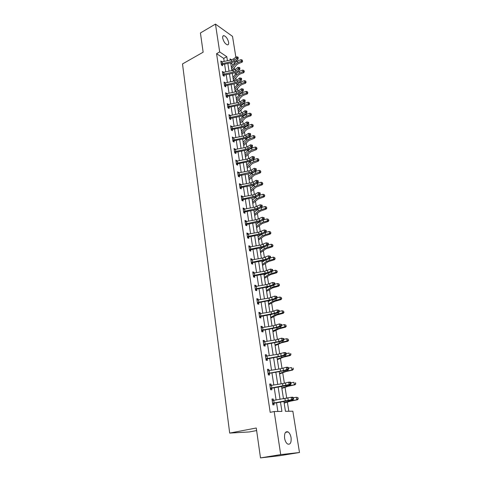 <?xml version="1.0" encoding="UTF-8"?>
<svg xmlns="http://www.w3.org/2000/svg" width="482" height="482" viewBox="0 0 482 482"><rect width="100%" height="100%" fill="white"/><g stroke="black" fill="none" stroke-linecap="round" stroke-linejoin="round"><path stroke-width="0.72" d="M284.591 438.204C284.253 433.204 285.404 431.107 288.043 431.908C289.543 432.938 290.556 434.872 291.074 437.704C291.447 442.723 290.291 444.826 287.603 444.018C286.109 442.97 285.103 441.03 284.591 438.204M222.708 38.156C222.497 36.451 222.895 35.614 223.895 35.638C226.112 36.505 227.691 38.729 228.625 42.308C228.842 44.031 228.444 44.874 227.42 44.844C225.208 43.97 223.636 41.741 222.708 38.156M256.629 430.565L249.411 431.932L229.685 433.089L182.509 63.937L203.145 52.195L200.422 32.969L215.466 24.1L232.517 36.367L235.867 57.159M236.385 60.389L236.535 61.353M288.832 411.267L287.38 402.145M286.778 398.343L285.031 387.359M284.386 383.311L282.717 372.797M282.036 368.495L280.44 358.445M279.717 353.909L278.192 344.305M277.433 339.533L275.975 330.375M275.18 325.374L273.794 316.638M272.963 311.426L271.643 303.1M270.782 297.671L269.522 289.748M268.625 284.121L267.426 276.59M266.504 270.77L265.365 263.618M264.413 257.599L263.335 250.821M262.347 244.621L261.328 238.204M260.316 231.824L259.352 225.763M258.81 222.371L258.756 222.015M258.31 219.202L257.4 213.484M256.858 210.062L256.779 209.574M256.328 206.76L255.472 201.374M254.924 197.921L254.827 197.307M254.382 194.481L253.574 189.426M253.02 185.944L252.905 185.208M252.454 182.377L251.7 177.641M251.146 174.123L251.008 173.273M250.556 170.435L249.857 166.007M249.29 162.464L249.14 161.494M248.688 158.656L248.031 154.529M247.465 150.956L247.29 149.878M246.838 147.028L246.23 143.196M245.657 139.599L245.471 138.412M245.019 135.562L244.452 132.02M243.874 128.393L243.669 127.097M243.217 124.242L242.699 120.982M242.121 117.331L241.898 115.933M241.44 113.077L240.97 110.083M240.385 106.408L240.144 104.913M239.693 102.051L239.259 99.328M238.668 95.629L238.415 94.032M237.963 91.17L237.572 88.706M236.981 84.989L236.71 83.296M236.252 80.428L235.903 78.217M235.306 74.481L235.023 72.698M234.571 69.824L234.258 67.86M283.922 401.554L285.458 411.327L292.839 411.194L299.491 452.514L280.705 454.61L274.18 411.532L281.928 411.393L280.482 402.096M280.705 454.61L260.497 457.9L279.759 455.707L299.491 452.514M233.192 64.715L230.703 63.058M224.16 61.341L223.708 58.406L216.575 53.665L270.185 412.345L274.18 411.532M277.861 411.465L276.523 402.717M276.114 400.066L274.216 387.703M273.812 385.04L271.95 372.923M271.541 370.248L269.715 358.355M269.305 355.674L267.516 344.009M267.1 341.316L265.347 329.869M264.931 327.17L263.208 315.939M262.792 313.234L261.105 302.208M260.69 299.497L259.027 288.682M258.611 285.959L256.984 275.343M256.563 272.613L254.966 262.19M254.544 259.455L252.978 249.23M252.556 246.489L251.02 236.445M250.598 233.698L249.086 223.841M248.664 221.087L247.176 211.411M246.754 208.652L245.296 199.15M244.874 196.391L243.44 187.052M243.018 184.293L241.609 175.123M241.187 172.357L239.807 163.356M239.379 160.584L238.024 151.74M237.596 148.968L236.264 140.28M235.843 137.503L234.529 128.971M234.107 126.194L232.818 117.813M232.39 115.029L231.131 106.793M230.703 104.016L229.462 95.918M229.034 93.14L227.817 85.187M227.39 82.404L226.191 74.59M225.763 71.806L224.582 64.124M221.991 61.786L220.81 61.015L221.413 65.016L222.606 65.787L222.443 64.702M223.588 72.252L222.389 71.457L223.003 75.511L224.196 76.264L224.034 75.168L223.437 75.782M225.196 82.85L223.991 82.036L224.612 86.145L225.811 86.874L225.642 85.766M226.829 93.586L225.612 92.755L226.245 96.912L227.444 97.623L227.275 96.502M228.486 104.461L227.257 103.606L227.896 107.823L229.101 108.51L228.926 107.372M230.161 115.475L228.92 114.608L229.571 118.873L230.776 119.542L230.601 118.391L229.926 119.072M231.854 126.639L230.607 125.748L231.264 130.074L232.475 130.718L232.3 129.55M233.577 137.948L232.318 137.039L232.981 141.419L234.198 142.045L234.017 140.858M235.318 149.408L234.047 148.474L234.722 152.915L235.945 153.517L235.758 152.318L235.005 153.053M237.084 161.024L235.806 160.066L236.487 164.567L237.71 165.145L237.524 163.928M238.873 172.797L237.584 171.821L238.277 176.382L239.506 176.93L239.313 175.701L238.5 176.478M240.687 184.733L240.62 184.269L239.385 183.726L240.084 188.354L241.319 188.878L241.127 187.631M242.53 196.825L242.452 196.313L241.211 195.8L241.922 200.488L243.163 200.988L242.97 199.723M244.392 209.092L244.308 208.525L243.067 208.043L243.784 212.791L245.025 213.267L244.832 211.984M246.284 221.527L246.188 220.907L244.946 220.449L245.675 225.269L246.917 225.715L246.724 224.413L245.754 225.299M248.2 234.132L248.097 233.463L246.85 233.035L247.591 237.921L248.839 238.337L248.64 237.017M250.146 246.923L250.031 246.194L248.784 245.796L249.531 250.748L250.785 251.134L250.58 249.797L249.531 250.736M252.116 259.888L251.996 259.105L250.742 258.738L251.502 263.762L252.761 264.118L252.55 262.756M254.116 273.041L253.984 272.197L252.731 271.86L253.502 276.963L254.761 277.283L254.55 275.909M256.141 286.386L256.008 285.483L254.743 285.175L255.526 290.351L256.792 290.64L256.581 289.242M258.201 299.925L258.057 298.954L256.786 298.683L257.581 303.931L258.852 304.19L258.635 302.774M260.292 313.655L260.135 312.631L258.864 312.39L259.671 317.716L260.943 317.939L260.72 316.499L259.623 317.421M262.407 327.597L262.244 326.501L260.967 326.296L261.786 331.7L263.064 331.893L262.841 330.429M264.558 341.738L264.383 340.575L263.106 340.413L263.937 345.895L265.214 346.046L264.986 344.564M266.739 356.096L266.552 354.866L265.275 354.734L266.118 360.301L267.396 360.416L267.167 358.909L266.04 359.813M268.956 370.664L268.757 369.363L267.474 369.272L268.329 374.924L269.613 375.002L269.384 373.472M271.203 385.455L270.998 384.082L269.709 384.034L270.577 389.769L271.866 389.805L271.631 388.257L270.48 389.149M273.487 400.476L273.27 399.03L271.975 399.018L272.86 404.844L274.15 404.838L273.915 403.265L272.752 404.151M260.497 457.9L256.267 428.004L229.685 433.089M216.575 53.665L219.684 51.923L215.466 24.1M227.414 60.678L226.793 56.701L219.684 51.923M280.072 399.439L278.15 387.082M277.734 384.419L275.849 372.291M275.433 369.616L273.589 357.722M273.167 355.041L271.354 343.377M270.938 340.684L269.155 329.236M268.739 326.531L266.992 315.3M266.57 312.589L264.859 301.569M264.437 298.852L262.756 288.037M262.329 285.314L260.678 274.698M260.256 271.962L258.635 261.545M258.213 258.81L256.623 248.579M256.195 245.838L254.635 235.794M254.207 233.047L252.676 223.19M252.249 220.437L250.742 210.755M250.315 208.001L248.833 198.494M248.405 195.734L246.953 186.395M246.525 183.636L245.103 174.466M244.669 171.7L243.271 162.693M242.838 159.922L241.464 151.077M241.036 148.305L239.687 139.617M239.253 136.846L237.927 128.308M237.493 125.531L236.192 117.144M235.758 114.367L234.481 106.13M234.047 103.353L232.788 95.255M232.354 92.472L231.119 84.519M230.685 81.741L229.474 73.921M229.04 71.137L227.847 63.455M231.474 59.846L230.047 58.888L230.239 60.099M230.673 62.883L231.896 70.559M232.318 73.342L233.547 81.163M233.987 83.946L235.24 91.899M235.674 94.677L236.945 102.774M237.385 105.552L238.68 113.794M239.114 116.572L240.434 124.959M240.873 127.736L242.211 136.267M242.651 139.045L244.019 147.733M244.452 150.505L245.844 159.349M246.278 162.121L247.694 171.128M248.128 173.894L249.568 183.064M250.007 185.829L251.471 195.162M251.905 197.921L253.399 207.429M253.833 210.188L255.358 219.87M255.791 222.624L257.34 232.481M257.774 235.228L259.352 245.272M259.78 248.013L261.389 258.244M261.822 260.985L263.461 271.402M263.889 274.137L265.558 284.754M265.986 287.477L267.685 298.298M268.113 301.015L269.848 312.035M270.275 314.746L272.041 325.983M272.463 328.682L274.264 340.129M274.686 342.823L276.523 354.493M276.945 357.18L278.813 369.073M279.235 371.749L281.139 383.871M281.56 386.54L283.506 398.903M235.132 62.305L234.373 61.792M223.708 58.406L226.793 56.701M226.275 93.755L226.817 93.472M227.612 104.739L228.462 104.311M229.179 115.752L230.131 115.282M231.089 128.899L241.934 126.525L244.422 125.555L247.073 123.747L246.784 121.94L244.133 123.747L241.651 124.718L231.011 126.911L231.818 126.405M232.487 138.165L233.535 137.671M234.216 149.571L235.27 149.089M235.963 161.133L237.03 160.657M237.74 172.851L238.813 172.381M239.536 184.727L240.62 184.269M241.362 196.764L242.452 196.313M243.205 208.965L244.308 208.525M245.079 221.334L246.188 220.907M246.977 233.878L248.097 233.463M248.905 246.603L250.031 246.194M250.857 259.503L251.996 259.105M252.839 272.589L253.984 272.197M254.845 285.856L256.008 285.483M256.882 299.322L258.057 298.954M258.954 312.981L260.135 312.631M261.051 326.838L262.244 326.501M263.178 340.901L264.383 340.575M265.341 355.174L266.552 354.866M267.534 369.664L268.757 369.363M269.757 384.371L270.998 384.082M272.017 399.295L273.27 399.03M221.25 63.931L231.667 61.527L234.041 60.491L236.554 58.503L236.282 56.828L233.776 58.816L234.041 60.491M233.776 58.816L231.408 59.858L220.973 62.094M237.59 57.641L238.186 57.876L238.078 57.207L237.481 56.972L237.59 57.641L236.554 58.503L238.042 59.081L235.529 61.063L231.975 62.612L222.642 64.528L221.865 65.305M221.437 63.745L222.642 64.528M238.042 59.081L238.186 57.876M237.481 56.972L236.282 56.828M232.017 70.535L236.602 64.829L238.554 63.528L242.054 62.25L241.289 61.298L237.783 62.588L234.861 64.54L231.601 68.775M242.374 60.744L242.259 60.075L242.374 60.744L241.289 61.298L241.018 59.635L237.512 60.925L234.595 62.883L231.342 67.125M241.018 59.635L242.259 60.075M242.675 61.124L242.054 62.25M222.841 74.415L233.324 72.011L235.716 70.987L238.253 69.028L237.975 67.329L235.445 69.294L235.716 70.987M235.445 69.294L233.059 70.324L222.557 72.553L222.853 74.403M239.783 67.709L239.186 67.486L239.295 68.161L239.891 68.39L239.783 67.709M239.295 68.161L238.253 69.028L239.747 69.589L237.21 71.547L233.631 73.077L224.046 75.156M223.027 74.228L224.238 74.993M239.747 69.589L239.891 68.39M239.186 67.486L237.975 67.329M224.443 85.031L235.005 82.633L237.409 81.621L239.97 79.687L239.693 77.97L237.138 79.904L237.409 81.621M237.138 79.904L234.734 80.922L224.16 83.145L224.455 85.019M241.018 78.819L241.621 79.042L241.512 78.355L240.91 78.132L241.018 78.819L239.97 79.687L241.47 80.235L238.909 82.163L235.306 83.681L225.847 85.585L225.028 86.399M224.636 84.844L225.847 85.585M241.47 80.235L241.621 79.042M240.91 78.132L239.693 77.97M233.505 80.862L238.277 75.234L240.241 73.951L243.765 72.68L243 71.752L239.47 73.029L236.523 74.957L233.228 79.12M244.091 71.185L243.982 70.511L244.091 71.185L243 71.752L242.729 70.071L239.199 71.348L236.252 73.276L232.969 77.451M242.729 70.071L243.982 70.511M244.392 71.559L243.765 72.68M235.144 91.303L239.97 85.772L241.952 84.507L245.501 83.247L244.736 82.344L241.181 83.609L238.204 85.507L234.879 89.604M245.832 81.765L245.718 81.084L245.832 81.765L244.736 82.344L244.458 80.639L240.904 81.904L237.933 83.808L234.613 87.911M244.458 80.639L245.718 81.084M246.133 82.133L245.501 83.247M226.076 95.785L236.704 93.394L239.132 92.387L241.711 90.489L241.434 88.748L238.855 90.652L239.132 92.387M238.855 90.652L236.427 91.658L225.787 93.876L226.088 95.773M242.771 89.616L243.374 89.827L243.259 89.134L242.657 88.923L242.771 89.616L241.711 90.489L243.217 91.02L240.632 92.912L236.999 94.412L227.48 96.322L226.642 97.147M226.263 95.599L227.48 96.322M243.217 91.02L243.374 89.827M242.657 88.923L241.434 88.748M227.721 106.679L238.427 104.293L240.867 103.299L243.476 101.431L243.193 99.666L240.59 101.539L240.867 103.299M240.59 101.539L238.15 102.533L227.432 104.745L227.733 106.667M244.543 100.557L245.145 100.762L245.031 100.057L244.428 99.846L244.543 100.557L243.476 101.431L244.989 101.943L242.38 103.805L238.723 105.287L229.137 107.197L228.269 108.034M227.914 106.492L229.137 107.197M244.989 101.943L245.145 100.762M244.428 99.846L243.193 99.666M229.396 117.716L240.169 115.337L242.633 114.355L245.266 112.517L244.977 110.727L242.35 112.571L242.633 114.355M242.35 112.571L239.885 113.553L229.095 115.758L229.408 117.704M246.826 111.119L246.218 110.92L246.338 111.637L246.941 111.836L246.826 111.119M246.338 111.637L245.266 112.517L246.784 113.011L244.151 114.843L240.464 116.307L230.613 118.379M229.589 117.53L230.812 118.21M246.784 113.011L246.941 111.836M246.218 110.92L244.977 110.727M236.807 101.883L241.681 96.442L243.681 95.201L247.26 93.954L246.495 93.068L242.91 94.321L239.909 96.189L236.548 100.214M247.597 92.484L247.483 91.791L247.597 92.484L246.495 93.068L246.212 91.339L242.633 92.592L239.638 94.472L236.276 98.503M246.212 91.339L247.483 91.791M247.899 92.839L247.26 93.954M238.494 112.589L243.422 107.257L245.434 106.028L249.037 104.793L248.272 103.931L244.663 105.172L241.639 107.016L238.235 110.962M249.381 103.335L249.266 102.636L249.381 103.335L248.272 103.931L247.989 102.184L244.38 103.425L241.362 105.275L237.963 109.233M247.989 102.184L249.266 102.636M249.688 103.684L249.037 104.793M240.199 123.44L245.181 118.204L247.212 116.999L250.845 115.776L250.08 114.939L246.441 116.168L243.386 117.982L239.946 121.85M251.188 114.336L251.074 113.625L251.188 114.336L250.08 114.939L249.79 113.168L246.151 114.397L243.109 116.216L239.668 120.096M249.79 113.168L251.074 113.625M251.496 114.668L250.845 115.776M248.152 122.868L248.766 123.055L248.646 122.332L248.037 122.145L248.152 122.868L247.073 123.747L248.598 124.223L245.947 126.025L242.223 127.471L232.511 129.369L231.595 130.248M231.282 128.712L232.511 129.369M248.598 124.223L248.766 123.055M248.037 122.145L246.784 121.94M241.922 134.43L246.959 129.303L252.67 126.905L251.905 126.091L248.236 127.308L245.163 129.092L241.681 132.881M253.026 125.477L252.905 124.754L253.026 125.477L251.905 126.091L251.61 124.296L247.947 125.513L244.874 127.296L241.404 131.104M251.61 124.296L252.905 124.754M253.327 125.802L252.67 126.905M245.941 135.074L243.44 136.032L232.499 138.22L232.812 140.22L243.729 137.858L246.23 136.906L248.911 135.135L248.616 133.297L245.941 135.074L246.23 136.906M249.995 134.249L250.61 134.43L250.489 133.695L249.881 133.514L249.995 134.249L248.911 135.135L250.441 135.587L247.76 137.358L244.013 138.78L234.234 140.678L233.288 141.575M232.999 140.045L234.234 140.678M250.441 135.587L250.61 134.43M249.881 133.514L248.616 133.297M243.675 145.558L248.766 140.539L254.52 138.183L253.755 137.394L250.062 138.593L246.959 140.346L243.434 144.052M254.882 136.761L254.761 136.038L254.882 136.761L253.755 137.394L253.46 135.575L249.766 136.774L246.67 138.533L243.157 142.25M253.46 135.575L254.761 136.038M255.189 137.081L254.52 138.183M247.766 146.552L245.248 147.498L234.246 149.673L234.553 151.697L245.543 149.348L248.067 148.408L250.773 146.673L250.471 144.811L247.766 146.552L248.067 148.408M252.357 145.209L251.743 145.034L251.863 145.781L252.478 145.956L252.357 145.209M251.863 145.781L250.773 146.673L252.309 147.106L249.604 148.836L245.826 150.245L235.77 152.306M234.74 151.529L235.975 152.137M252.309 147.106L252.478 145.956M251.743 145.034L250.471 144.811M245.446 156.837L250.598 151.932L256.4 149.607L255.635 148.842L251.911 150.029L248.778 151.746L245.218 155.373M256.761 148.203L256.641 147.468L256.761 148.203L255.635 148.842L255.333 146.998L251.61 148.185L248.483 149.908L244.928 153.547M255.333 146.998L256.641 147.468M257.069 148.51L256.4 149.607M249.622 158.186L247.085 159.114L235.987 161.283L236.313 163.338L247.38 160.994L249.923 160.066L252.652 158.367L252.351 156.481L249.622 158.186L249.923 160.066M253.755 157.469L254.376 157.638L254.255 156.879L253.634 156.716L253.755 157.469L252.652 158.367L254.201 158.777L251.465 160.476L247.658 161.862L237.74 163.753L236.74 164.687M236.505 163.163L237.74 163.753M254.201 158.777L254.376 157.638M253.634 156.716L252.351 156.481M247.242 168.26L252.448 163.47L258.298 161.187L257.533 160.446L253.785 161.621L250.622 163.302L247.019 166.838M258.671 159.795L258.551 159.048L258.671 159.795L257.533 160.446L257.225 158.578L253.484 159.753L250.327 161.44L246.73 164.995M257.225 158.578L258.551 159.048M258.979 160.096L258.298 161.187M238.084 175.147L251.809 171.881L254.568 170.218L254.261 168.308L251.508 169.977L251.809 171.881M251.508 169.977L248.947 170.893L237.771 173.05L238.102 175.135M256.171 168.712L255.55 168.555L255.677 169.321L256.297 169.477L256.171 168.712M255.677 169.321L254.568 170.218L256.117 170.61L253.357 172.267L249.519 173.634L239.325 175.689M238.289 174.96L239.536 175.52M256.117 170.61L256.297 169.477M255.55 168.555L254.261 168.308M249.061 179.834L254.327 175.171L260.226 172.924L259.461 172.213L255.683 173.363L252.49 175.014L248.845 178.46M260.605 171.55L260.479 170.791L260.605 171.55L259.461 172.213L259.153 170.315L255.376 171.472L252.188 173.128L248.555 176.587M259.153 170.315L260.479 170.791M260.913 171.833L260.226 172.924M239.897 187.1L253.719 183.859L256.502 182.232L256.189 180.298L253.412 181.931L253.719 183.859M253.412 181.931L250.833 182.829L239.578 184.98L239.909 187.088M257.623 181.328L258.244 181.479L258.117 180.702L257.496 180.557L257.623 181.328L256.502 182.232L258.063 182.606L255.273 184.226L251.405 185.564L241.349 187.45L240.277 188.432M240.102 186.914L241.349 187.45M258.063 182.606L258.244 181.479M257.496 180.557L256.189 180.298M250.905 191.565L256.231 187.022L262.178 184.817L261.413 184.13L257.605 185.269L254.388 186.883L250.7 190.239M262.563 183.455L262.437 182.69L262.563 183.455L261.413 184.13L261.099 182.208L255.912 183.853M254.55 184.6L250.399 188.342M261.099 182.208L262.437 182.69M262.871 183.732L262.178 184.817M241.729 199.217L255.653 195.999L258.466 194.415L258.153 192.451L255.346 194.041L255.653 195.999M255.346 194.041L252.743 194.927L241.404 197.066M259.593 193.505L260.22 193.65L260.093 192.86L259.467 192.722L259.593 193.505L258.466 194.415L260.033 194.764L257.219 196.343L253.321 197.662L243.187 199.542L242.078 200.554M241.94 199.036L243.187 199.542M260.033 194.764L260.22 193.65M259.467 192.722L258.153 192.451M252.779 203.452L258.165 199.036L264.16 196.873L263.395 196.216L259.557 197.343L256.303 198.915L252.574 202.175M264.552 195.529L264.425 194.752L264.552 195.529L263.395 196.216L263.076 194.27L258.454 195.65M256.141 196.855L252.273 200.253M263.076 194.27L264.425 194.752M264.859 195.794L264.16 196.873M261.467 205.061L260.135 204.778L254.677 207.194L243.277 209.327L243.603 211.496L257.617 208.314L260.461 206.766L260.135 204.778L262.094 205.187L261.467 205.061L261.593 205.856L262.22 205.989L262.094 205.187M261.593 205.856L260.461 206.766L262.033 207.091L259.189 208.634L255.255 209.929L245.055 211.803L243.904 212.839M243.802 211.321L245.055 211.803M262.033 207.091L262.22 205.989M254.671 215.502L260.117 211.218L266.166 209.092L265.401 208.471L261.533 209.574L258.256 211.116L254.478 214.273M266.564 207.772L266.438 206.983L266.564 207.772L265.401 208.471L265.076 206.495L260.943 207.682M257.84 209.23L254.171 212.327M265.076 206.495L266.438 206.983M266.871 208.019L266.166 209.092M263.491 217.569L262.154 217.274L256.641 219.635L245.145 221.75L245.489 223.949L259.611 220.798L262.479 219.292L262.154 217.274L264.124 217.689L263.491 217.569L263.624 218.376L264.25 218.497L264.124 217.689M263.624 218.376L262.479 219.292L264.058 219.593L261.19 221.093L257.219 222.359L246.736 224.401M245.687 223.781L246.947 224.232M264.058 219.593L264.25 218.497M256.593 227.715L262.106 223.57L268.203 221.485L267.438 220.895L263.534 221.979L260.226 223.479L256.406 226.54M268.607 220.178L268.474 219.376L268.607 220.178L267.438 220.895L267.112 218.888L263.437 219.919M259.557 221.768L256.093 224.564M267.112 218.888L268.474 219.376M268.914 220.419L268.203 221.485M247.387 236.596L261.63 233.457L264.528 231.999L264.196 229.95L266.178 230.366L265.546 230.257L265.678 231.077L266.311 231.185L266.178 230.366M265.546 230.257L264.196 229.95L258.635 232.246L247.049 234.354L247.405 236.584M265.678 231.077L264.528 231.999L266.112 232.27L263.214 233.728L259.214 234.969L248.863 236.837L247.621 237.933M247.603 236.415L248.863 236.837M266.112 232.27L266.311 231.185M258.539 240.096L264.118 236.09L270.263 234.053L269.504 233.487L265.57 234.559L262.226 236.017L258.358 238.97M270.679 232.764L270.547 231.95L270.679 232.764L269.504 233.487L269.167 231.456L266.022 232.318M261.286 234.475L258.045 236.969M269.167 231.456L270.547 231.95M270.98 232.987L270.263 234.053M249.327 249.405L263.678 246.29L266.606 244.88L266.269 242.801L268.263 243.223L267.63 243.121L267.763 243.952L268.402 244.055L268.263 243.223M267.63 243.121L266.269 242.801L260.66 245.043L248.983 247.133M267.763 243.952L266.606 244.88L268.197 245.127L265.269 246.537L261.238 247.754L250.592 249.784M249.543 249.224L250.809 249.622M268.197 245.127L268.402 244.055M260.509 252.646L266.154 248.784L272.354 246.79L271.595 246.26L267.63 247.314L264.257 248.73L260.34 251.58M272.776 245.525L272.643 244.699L272.776 245.525L271.595 246.26L271.258 244.205L268.215 245.013M263.009 247.356L260.021 249.543M271.258 244.205L272.643 244.699M273.083 245.736L272.354 246.79M269.745 256.171L268.372 255.84L262.708 258.015L250.959 260.093L251.309 262.389L265.757 259.316L268.709 257.948L268.372 255.84L270.384 256.267L269.745 256.171L269.878 257.014L270.516 257.105L270.384 256.267M269.878 257.014L268.709 257.948L270.312 258.171L267.353 259.533L263.286 260.726L252.785 262.582L251.49 263.696M251.514 262.214L252.785 262.582M270.312 258.171L270.516 257.105M262.509 265.377L268.221 261.654L274.481 259.714L273.716 259.22L269.721 260.25L266.317 261.624L262.353 264.359M274.909 258.466L274.77 257.629L274.909 258.466L273.716 259.22L273.372 257.129L270.36 257.912M264.726 260.419L262.027 262.298M273.372 257.129L274.77 257.629M275.21 258.665L274.481 259.714M253.291 275.577L267.859 272.523L270.848 271.203L270.504 269.064L272.529 269.492L271.884 269.414L272.023 270.269L272.667 270.348L272.529 269.492M271.884 269.414L270.504 269.064L264.787 271.173L252.936 273.24M272.023 270.269L270.848 271.203L272.457 271.402L269.468 272.716L265.365 273.878L254.785 275.728L253.484 276.837M253.508 275.397L254.785 275.728M272.457 271.402L272.667 270.348M264.54 278.277L270.318 274.716L276.632 272.818L275.873 272.36L271.842 273.372L268.402 274.698L264.389 277.319M277.066 271.589L276.927 270.745L277.066 271.589L275.873 272.36L275.523 270.239L272.535 270.992M266.438 273.662L264.064 275.234M275.523 270.239L276.927 270.745M277.373 271.776L276.632 272.818M255.315 288.947L269.998 285.922L273.017 284.651L272.667 282.482L274.71 282.916L274.065 282.844L274.204 283.711L274.848 283.784L274.71 282.916M274.065 282.844L272.667 282.482L266.895 284.525L254.954 286.573M274.204 283.711L273.017 284.651L274.632 284.82L271.607 286.085L256.81 289.067L255.502 290.17M255.532 288.766L256.81 289.067M274.632 284.82L274.848 283.784M266.6 291.363L272.444 287.959L278.813 286.115L278.054 285.687L273.987 286.682L270.516 287.965L266.456 290.465M279.259 284.91L279.12 284.049L279.259 284.91L278.054 285.687L277.704 283.537L274.746 284.266M268.131 287.097L266.124 288.344M277.704 283.537L279.12 284.049M279.56 285.079L278.813 286.115M257.37 302.509L272.167 299.515L275.216 298.298L274.861 296.099L276.915 296.532L276.27 296.472L276.415 297.352L277.06 297.412L276.915 296.532M276.27 296.472L274.861 296.099L269.034 298.063L257.002 300.099M276.415 297.352L275.216 298.298L276.837 298.436L273.788 299.653L258.87 302.594L257.545 303.696M257.587 302.328L258.87 302.594M276.837 298.436L277.06 297.412M268.685 304.636L274.607 301.389L281.03 299.599L280.271 299.214L276.174 300.184L272.667 301.419L268.552 303.799M281.482 298.418L281.337 297.545L281.482 298.418L280.271 299.214L279.915 297.033L276.993 297.725M269.793 300.726L268.215 301.648M279.915 297.033L281.337 297.545M281.783 298.575L281.03 299.599M259.449 316.27L274.366 313.312L277.451 312.143L277.09 309.914L279.156 310.348L278.512 310.306L278.656 311.197L279.307 311.239L279.156 310.348M278.512 310.306L277.09 309.914L271.203 311.806L259.081 313.83M278.656 311.197L277.451 312.143L279.078 312.258L275.993 313.421L260.738 316.487M259.671 316.09L260.961 316.325M279.078 312.258L279.307 311.239M270.8 318.096L276.795 315.017L283.277 313.288L282.518 312.932L278.385 313.878L274.842 315.065L270.679 317.325M283.735 312.119L283.591 311.239L283.735 312.119L282.518 312.932L282.157 310.721L279.271 311.384M271.408 314.553L270.336 315.144M282.157 310.721L283.591 311.239M284.043 312.264L283.277 313.288M280.783 324.338L279.349 323.934L273.402 325.754L261.208 327.76L261.581 330.224L276.602 327.308L279.717 326.2L279.349 323.934L281.434 324.374L280.783 324.338L280.928 325.248L281.584 325.278L281.434 324.374M280.928 325.248L279.717 326.2L281.349 326.278L278.235 327.386L263.082 330.254L261.732 331.345M261.184 327.718L261.539 327.784M261.786 330.056L263.082 330.254M281.349 326.278L281.584 325.278M272.945 331.755L279.018 328.844L285.555 327.17L284.802 326.856L280.632 327.778L277.054 328.917L272.836 331.044M286.025 326.031L285.88 325.133L286.025 326.031L284.802 326.856L284.428 324.609L281.578 325.248M272.933 328.603L272.487 328.832M284.428 324.609L285.88 325.133M286.326 326.157L285.555 327.17M263.708 344.407L278.867 341.515L282.012 340.461L281.645 338.159L283.747 338.605L283.091 338.587L283.235 339.503L283.892 339.527L283.747 338.605M283.091 338.587L281.645 338.159L275.638 339.9L263.329 341.889M283.235 339.503L282.012 340.461L283.657 340.515L280.506 341.563L265.233 344.389L263.871 345.474M263.317 341.792L263.805 341.895M263.937 344.226L265.233 344.389M283.657 340.515L283.892 339.527M275.126 345.606L281.271 342.877L287.868 341.256L287.115 340.985L282.91 341.883L275.023 344.961M288.35 340.141L288.2 339.232L288.35 340.141L287.115 340.985L286.742 338.707L283.862 339.328M286.742 338.707L288.2 339.232M288.652 340.256L287.868 341.256M265.889 358.789L281.169 355.939L284.35 354.939L283.97 352.607L285.621 352.631L286.091 353.053L285.428 353.047L285.585 353.981L286.242 353.987L286.091 353.053M285.428 353.047L283.97 352.607L277.909 354.264L265.498 356.234M265.48 356.078L266.112 356.216M285.585 353.981L284.35 354.939L285.995 354.957L282.813 355.951L267.185 358.897M266.118 358.614L267.414 358.735M285.995 354.957L286.242 353.987M277.337 359.662L283.555 357.12L290.218 355.559L289.465 355.324L285.224 356.198L277.246 359.084M290.706 354.469L290.556 353.541L290.706 354.469L289.465 355.324L289.086 353.011L286.181 353.613M290.556 353.541L290.857 353.637M291.007 354.559L290.218 355.559M268.1 373.393L283.5 370.58L286.718 369.64L286.338 367.272L287.989 367.26L288.471 367.718L287.808 367.724L287.965 368.676L288.622 368.67L288.471 367.718M287.808 367.724L286.338 367.272L280.211 368.844L267.703 370.797M287.965 368.676L286.718 369.64L288.375 369.622L285.157 370.562L269.631 373.297L268.245 374.369M267.673 370.58L268.45 370.76M268.329 373.213L269.631 373.297M288.375 369.622L288.622 368.67M279.578 373.924L285.88 371.568L292.598 370.074L287.573 370.73L279.5 373.417M293.098 369.007L292.942 368.067L293.098 369.007L291.851 369.881L291.465 367.531L288.537 368.121M292.942 368.067L293.243 368.146M293.399 369.085L292.598 370.074M270.342 388.215L289.128 384.564L288.736 382.16L290.399 382.112L290.887 382.612L290.224 382.63L290.381 383.594L291.044 383.576L290.887 382.612M290.224 382.63L288.736 382.16L282.548 383.648L269.944 385.582M269.902 385.299L270.818 385.528M290.381 383.594L289.128 384.564L290.785 384.516L287.531 385.389L271.643 388.245M270.577 388.04L271.878 388.076M290.785 384.516L291.044 383.576M281.85 388.396L288.236 386.239L295.02 384.805L289.953 385.479L281.783 387.968M295.526 383.768L295.37 382.816L295.526 383.768L294.267 384.66L293.881 382.274L290.923 382.841M295.37 382.816L295.671 382.877M295.828 383.829L295.02 384.805M292.67 397.764L291.176 397.276L272.234 400.596L272.631 403.253L291.568 399.717L291.176 397.276L292.845 397.198L293.339 397.734L292.67 397.764L292.833 398.741L293.502 398.71L293.339 397.734M272.161 400.241L273.228 400.524M292.833 398.741L291.568 399.717L293.237 399.632L289.947 400.446L273.927 403.253M272.854 403.091L274.162 403.085M293.237 399.632L293.502 398.71M284.163 403.085L290.628 401.126L297.478 399.765L292.375 400.458L284.109 402.735M297.99 398.753L297.834 397.783L297.99 398.753L296.725 399.662L296.334 397.24L293.351 397.789M297.834 397.783L297.081 397.349L298.135 397.831M298.292 398.795L297.478 399.765M220.985 62.094L221.262 63.919M231.408 59.858L231.667 61.527M222.196 61.744L222.449 63.407M237.783 62.588L237.512 60.925M234.861 64.54L234.595 62.883M233.059 70.324L233.324 72.011M223.793 72.204L224.046 73.897M234.734 80.922L235.005 82.633M225.401 82.802L225.66 84.513M239.47 73.029L239.199 71.348M236.523 74.957L236.252 73.276M241.181 83.609L240.904 81.904M238.204 85.507L237.933 83.808M236.427 91.658L236.704 93.394M227.034 93.538L227.299 95.273M238.15 102.533L238.427 104.293M228.691 104.413L228.956 106.167M239.885 113.553L240.169 115.337M230.366 115.433L230.637 117.21M242.91 94.321L242.633 92.592M239.909 96.189L239.638 94.472M244.663 105.172L244.38 103.425M241.639 107.016L241.362 105.275M246.441 116.168L246.151 114.397M243.386 117.982L243.109 116.216M230.8 126.917L231.101 128.887M241.651 124.718L241.934 126.525M244.133 123.747L244.422 125.555M232.065 126.591L232.342 128.393M248.236 127.308L247.947 125.513M245.163 129.092L244.874 127.296M243.44 136.032L243.729 137.858M233.788 137.906L234.065 139.732M250.062 138.593L249.766 136.774M246.959 140.346L246.67 138.533M245.248 147.498L245.543 149.348M235.529 149.366L235.812 151.215M251.911 150.029L251.61 148.185M248.778 151.746L248.483 149.908M247.085 159.114L247.38 160.994M237.301 160.982L237.584 162.856M253.785 161.621L253.484 159.753M250.622 163.302L250.327 161.44M248.947 170.893L249.242 172.791M239.09 172.755L239.379 174.653M255.683 173.363L255.376 171.472M252.49 175.014L252.188 173.128M250.833 182.829L251.134 184.757M240.904 184.684L241.199 186.612M257.605 185.269L257.292 183.353M254.388 186.883L254.08 184.974M241.422 197.066L241.741 199.205M252.743 194.927L253.05 196.885M242.747 196.783L243.042 198.735M259.557 197.343L259.238 195.397M256.303 198.915L255.996 196.981M254.677 207.194L254.99 209.176M257.304 206.326L257.617 208.314M244.615 209.049L244.916 211.026M261.533 209.574L261.214 207.603M258.256 211.116L257.948 209.194M256.641 219.635L256.96 221.642M259.292 218.786L259.611 220.798M246.507 221.485L246.808 223.491M263.534 221.979L263.22 220.033M260.226 223.479L259.931 221.636M258.635 232.246L258.961 234.288M261.304 231.414L261.63 233.457M248.423 234.089L248.73 236.126M265.57 234.559L265.269 232.698M262.226 236.017L261.949 234.258M249.001 247.133L249.345 249.393M260.66 245.043L260.985 247.109M263.347 244.223L263.678 246.29M250.369 246.88L250.682 248.941M267.63 247.314L267.341 245.543M264.257 248.73L263.991 247.055M262.708 258.015L263.039 260.111M265.419 257.213L265.757 259.316M252.339 259.846L252.658 261.943M269.721 260.25L269.45 258.569M266.317 261.624L266.064 260.039M252.954 273.24L253.303 275.565M264.787 271.173L265.118 273.3M267.522 270.39L267.859 272.523M254.345 272.999L254.665 275.126M271.842 273.372L271.583 271.782M268.402 274.698L268.161 273.204M254.972 286.573L255.327 288.935M266.895 284.525L267.233 286.682M269.655 283.759L269.998 285.922M256.376 286.344L256.701 288.501M273.987 286.682L273.752 285.193M270.516 287.965L270.294 286.555M257.02 300.105L257.382 302.497M269.034 298.063L269.378 300.256M271.818 297.322L272.167 299.515M258.43 299.882L258.768 302.069M276.174 300.184L275.945 298.792M272.667 301.419L272.457 300.105M259.099 313.83L259.467 316.258M271.203 311.806L271.553 314.029M274.011 311.089L274.366 313.312M260.521 313.613L260.858 315.837M278.385 313.878L278.174 312.595M274.842 315.065L274.65 313.854M273.402 325.754L273.764 328.007M276.24 325.055L276.602 327.308M262.642 327.555L262.985 329.808M280.632 327.778L280.44 326.603M277.054 328.917L276.879 327.808M263.347 341.895L263.726 344.395M275.638 339.9L275.999 342.19M278.5 339.226L278.867 341.515M264.799 341.696L265.142 343.985M282.91 341.883L282.735 340.816M279.295 342.973L279.138 341.967M265.516 356.24L265.901 358.783M277.909 354.264L278.277 356.59M280.795 353.613L281.169 355.939M266.98 356.053L267.335 358.373M285.224 356.198L285.067 355.246M281.572 357.234L281.428 356.337M267.721 370.803L268.113 373.381M280.211 368.844L280.584 371.206M283.127 368.218L283.5 370.58M269.197 370.628L269.558 372.984M287.573 370.73L287.435 369.899M283.886 371.706L283.759 370.923M269.962 385.588L270.354 388.203M282.548 383.648L282.928 386.04M285.489 383.045L285.868 385.437M271.45 385.419L271.812 387.811M289.953 385.479L289.839 384.769M286.23 386.401L286.121 385.727M284.922 398.674L285.308 401.108M287.893 398.096L288.278 400.53M273.734 400.44L274.101 402.868M292.375 400.458L292.279 399.867M288.61 401.319L288.519 400.765M288.043 431.908L285.495 432.372M223.895 35.638L222.847 36.24"/></g></svg>
